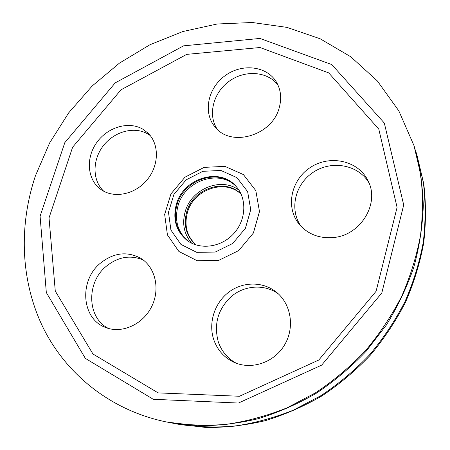 <?xml version="1.0" encoding="UTF-8"?>
<svg xmlns="http://www.w3.org/2000/svg" width="450" height="450" viewBox="0 0 450 450"><rect width="100%" height="100%" fill="white"/><g stroke="black" fill="none" stroke-linecap="round" stroke-linejoin="round"><path stroke-width="0.67" d="M150.176 135.501L147.701 133.892C134.106 126.006 114.126 131.552 103.236 145.868C92.216 160.088 92.256 180.557 103.776 191.256M142.65 129.077L147.819 132.941C159.429 143.809 159.272 165.375 147.026 179.961C134.927 194.67 113.676 198.821 100.817 189.416C87.323 179.843 85.567 158.372 96.48 142.909C107.212 127.322 128.374 120.797 142.65 129.077M143.252 260.004C130.427 254.672 118.08 256.776 106.222 266.316C86.113 282.532 86.934 318.088 108.602 328.489M100.423 263.177C113.659 252.692 127.074 251.049 140.664 258.238C155.334 267.007 160.554 289.029 151.566 306.793C142.751 324.641 121.652 333.984 105.598 327.482C81.337 318.898 78.896 280.44 100.423 263.177M278.156 293.692C264.555 284.068 245.239 285.176 231.992 295.92C218.087 308.554 213.525 323.871 218.295 341.865C221.597 351.332 227.582 358.453 236.25 363.223M213.733 339.615C208.153 322.92 214.537 302.985 228.639 292.264C242.702 281.492 262.89 281.244 276.362 292.14C291.144 303.913 295.054 327.572 284.49 345.06C274.089 362.649 251.347 370.243 234.051 362.323C224.162 357.637 217.389 350.072 213.733 339.615M368.904 182.745C358.228 164.627 331.706 159.958 313.442 172.142C294.975 184.022 288.962 209.7 301.202 226.485M333.208 237.549C319.309 238.618 308.07 234.292 299.486 224.578C285.221 207.782 290.779 180.051 310.365 167.468C329.704 154.502 357.981 160.38 367.836 180.394C380.351 202.967 360.771 235.586 333.208 237.549M277.931 84.966C267.317 71.106 244.581 69.744 228.938 81.416C213.148 92.897 207.596 114.919 217.243 129.257M279.293 107.505C272.458 135.748 230.653 147.78 214.987 126.877C202.821 112.674 207.799 88.228 224.916 75.814C241.824 63.113 266.709 65.762 276.384 82.029C280.828 89.663 281.796 98.156 279.293 107.505M220.928 170.466L202.854 171.309L186.154 179.843L173.936 194.394L168.486 212.243L170.916 230.062L180.922 244.406L196.718 252.332L215.246 252.056L232.706 243.472L245.419 228.291L250.729 209.7L247.629 191.593L236.925 177.632L220.928 170.466M224.944 166.371L243.411 174.578L255.825 190.643L259.481 211.545L253.389 233.038L238.703 250.583L218.514 260.46L197.117 260.702L178.914 251.488L167.428 234.917L164.666 214.403L170.944 193.894L184.972 177.188L204.148 167.372L224.944 166.371M259.965 38.436L331.746 64.564L384.317 123.041L403.706 204.969L381.803 292.973L321.688 365.113L238.416 403.048L153.27 399.285L85.337 358.374L46.322 292.545L40.089 216.214L64.817 142.639L115.217 82.867L183.594 45.838L259.965 38.436M260.004 47.52L328.691 72.877L378.782 129.066L397.08 207.399L376.082 291.291L318.803 360.006L239.468 396.259L158.124 392.884L92.953 353.998L55.277 291.082L49.027 217.884L72.619 147.206L121.005 89.803L186.711 54.371L260.004 47.52M35.505 175.618L49.596 142.999L68.653 112.894L92.132 86.034L119.436 63.124L149.884 44.775L182.734 31.567L217.164 24.002L252.242 22.5L286.948 27.377L320.169 38.79L350.713 56.728L377.342 80.933L398.818 110.852L414 145.643L420.671 174.308C423.028 194.254 422.972 214.599 420.508 235.339C416.638 256.084 410.361 276.401 401.676 296.291C391.674 315.703 379.592 333.861 365.423 350.769C350.213 366.75 333.529 380.796 315.366 392.912L286.808 407.947C266.979 415.845 246.87 421.307 226.485 424.339C206.173 425.964 186.368 425.222 167.057 422.094C110.824 410.715 66.071 374.175 43.065 327.544C20.346 280.603 18.759 225.315 35.505 175.618M415.598 150.829L416.852 154.643L423.382 182.661C425.694 202.14 425.661 221.996 423.276 242.224C419.524 262.44 413.426 282.24 404.989 301.613C395.269 320.507 383.524 338.181 369.743 354.628C354.943 370.17 338.704 383.833 321.024 395.612L293.203 410.226C273.881 417.898 254.273 423.202 234.377 426.144C214.549 427.719 195.199 426.977 176.316 423.917L172.389 423.101M167.057 422.094L197.55 425.756C217.564 425.858 237.701 423.529 257.957 418.77C278.061 412.616 297.473 404.128 316.192 393.311C334.282 381.24 350.904 367.251 366.053 351.332L386.1 325.401C397.626 306.816 406.868 287.387 413.837 267.114C419.434 246.606 422.584 226.086 423.298 205.56C422.634 185.265 419.676 165.735 414.416 146.959L414 145.643M196.127 244.974C186.913 236.379 184.005 225.579 187.414 212.58C193.5 189.332 225.326 178.251 241.273 194.434M241.234 194.349C225.501 177.407 192.859 188.331 186.688 211.972C183.212 225.36 186.328 236.351 196.031 244.946M191.666 243.197C184.056 234.253 181.901 223.746 185.192 211.663C191.295 188.792 221.4 176.473 239.001 190.209M187.29 240.547C176.597 231.351 173.154 219.454 176.974 204.857C183.718 179.269 219.195 167.558 235.879 186.159M236.317 186.649C219.465 168.694 184.697 180.512 178.037 205.74C174.291 220.005 177.553 231.733 187.83 240.93M176.316 423.917L206.083 427.5C225.636 427.613 245.295 425.357 265.056 420.733C284.659 414.754 303.576 406.507 321.806 395.983C339.424 384.249 355.601 370.642 370.339 355.162C384.064 338.777 395.769 321.171 405.45 302.349C413.854 283.05 419.923 263.323 423.664 243.174C426.032 223.02 426.066 203.237 423.759 183.819L416.852 154.643M176.361 204.345C183.15 178.549 219.043 166.905 235.62 185.878C247.056 197.814 246.499 219.465 233.972 233.353C221.586 247.359 200.132 250.346 186.986 240.322C176.051 231.131 172.507 219.139 176.361 204.345"/></g></svg>
